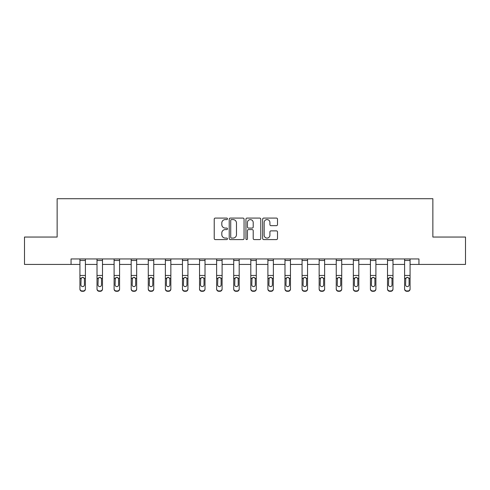 <?xml version="1.0" encoding="UTF-8"?>
<svg xmlns="http://www.w3.org/2000/svg" width="490" height="490" viewBox="0 0 490 490"><rect width="100%" height="100%" fill="white"/><g stroke="black" fill="none" stroke-linecap="round" stroke-linejoin="round"><path stroke-width="0.73" d="M227.476 218.834A0.753 0.753 0 0 0 226.723 218.081L215.3 218.081A1.078 1.078 0 0 0 214.222 219.153L214.222 238.507A1.078 1.078 0 0 0 215.3 239.586L226.723 239.586A0.753 0.753 0 0 0 227.476 238.832A0.753 0.753 0 0 0 226.723 238.079L225.241 238.079A3.442 3.442 0 0 1 221.805 234.637L221.805 233.026A3.442 3.442 0 0 1 225.241 229.583L226.723 229.583A0.753 0.753 0 0 0 227.476 228.83A0.753 0.753 0 0 0 226.723 228.077L225.241 228.077A3.442 3.442 0 0 1 221.805 224.641L221.805 223.024A3.442 3.442 0 0 1 225.241 219.587L226.723 219.587A0.753 0.753 0 0 0 227.476 218.834M276.421 225.663A1.078 1.078 0 0 0 277.499 224.585L277.499 219.153A1.078 1.078 0 0 0 276.421 218.081L263.736 218.081A1.078 1.078 0 0 0 262.658 219.153L262.658 238.507A1.078 1.078 0 0 0 263.736 239.586L276.421 239.586A1.078 1.078 0 0 0 277.499 238.507L277.499 231.948A1.078 1.078 0 0 0 276.421 230.876L270.995 230.876A1.078 1.078 0 0 0 269.917 231.948L269.917 235.2A2.879 2.879 0 0 1 267.044 238.079A2.879 2.879 0 0 1 264.165 235.2L264.165 222.46A2.879 2.879 0 0 1 267.044 219.587A2.879 2.879 0 0 1 269.917 222.46L269.917 224.585A1.078 1.078 0 0 0 270.995 225.663L276.421 225.663M71.056 264.435L24.5 264.435L24.5 237.05L57.14 237.05L57.14 198.707L432.86 198.707L432.86 237.05L465.5 237.05L465.5 264.435L418.944 264.435L418.944 258.953L71.056 258.953L71.056 264.435L79.925 264.435M244.057 219.153A1.078 1.078 0 0 0 242.985 218.081L230.294 218.081A1.078 1.078 0 0 0 229.222 219.153L229.222 238.507A1.078 1.078 0 0 0 230.294 239.586L242.985 239.586A1.078 1.078 0 0 0 244.057 238.507L244.057 219.153M247.015 218.081L259.706 218.081A1.078 1.078 0 0 1 260.778 219.153L260.778 238.507A1.078 1.078 0 0 1 259.706 239.586L254.273 239.586A1.078 1.078 0 0 1 253.201 238.507L253.201 230.661A1.078 1.078 0 0 0 252.123 229.583L248.522 229.583A1.078 1.078 0 0 0 247.444 230.661L247.444 238.832A0.753 0.753 0 0 1 246.691 239.586A0.753 0.753 0 0 1 245.943 238.832L245.943 219.153A1.078 1.078 0 0 1 247.015 218.081M85.401 264.435L97.014 264.435M102.49 264.435L114.103 264.435M119.578 264.435L131.191 264.435M136.667 264.435L148.28 264.435M153.756 264.435L165.369 264.435M170.845 264.435L182.452 264.435M187.933 264.435L199.54 264.435M205.016 264.435L216.629 264.435M222.105 264.435L233.718 264.435M239.194 264.435L250.807 264.435M256.282 264.435L267.895 264.435M273.371 264.435L284.984 264.435M290.46 264.435L302.067 264.435M307.549 264.435L319.155 264.435M324.631 264.435L336.244 264.435M341.72 264.435L353.333 264.435M358.809 264.435L370.422 264.435M375.897 264.435L387.51 264.435M392.986 264.435L404.599 264.435M410.075 264.435L418.944 264.435M231.482 219.587A0.753 0.753 0 0 0 230.729 220.341L230.729 237.325A0.753 0.753 0 0 0 231.482 238.079L233.038 238.079A3.442 3.442 0 0 0 236.48 234.637L236.48 223.024A3.442 3.442 0 0 0 233.038 219.587L231.482 219.587M253.201 222.515A2.879 2.879 0 0 0 250.323 219.636A2.879 2.879 0 0 0 247.444 222.515L247.444 227.005A1.078 1.078 0 0 0 248.522 228.077L252.123 228.077A1.078 1.078 0 0 0 253.201 227.005L253.201 222.515M79.925 278.626L79.925 288.775A2.193 2.174 -0 0 0 82.118 290.95L83.214 290.95A2.193 2.174 -0 0 0 85.401 288.775L85.401 289.118A2.193 2.174 180 0 1 83.214 291.293L83.214 290.95M84.415 284.862L84.415 279.092L84.415 284.862A1.752 1.74 180 0 1 82.663 286.601A1.752 1.74 180 0 0 84.415 284.862M80.911 285.204L80.911 284.862A1.752 1.74 180 0 0 82.663 286.601M81.75 277.591L80.911 278.957M83.582 277.591L82.663 277.334L84.225 278.283L84.415 279.092M79.925 288.775L79.925 258.977L85.401 258.977L85.401 288.775M82.118 290.95L82.118 291.293L83.214 291.293M82.118 291.293A2.193 2.174 180 0 1 79.925 289.118M79.925 278.283L81.107 278.283L80.911 284.862M81.107 278.283L82.663 277.334M97.014 278.626L97.014 289.118A2.193 2.174 180 0 0 99.207 291.293L100.303 291.293L100.303 290.95A2.193 2.174 -0 0 0 102.49 288.775L102.49 289.118A2.193 2.174 180 0 1 100.303 291.293M101.504 284.862L101.504 279.092L101.504 284.862A1.752 1.74 180 0 1 99.752 286.601A1.752 1.74 180 0 0 101.504 284.862M98 285.204L98 284.862A1.752 1.74 180 0 0 99.752 286.601M98.839 277.591L98 278.957M100.664 277.591L99.752 277.334L101.314 278.283L101.504 279.092M114.103 278.626L114.103 289.118A2.193 2.174 180 0 0 116.295 291.293L117.386 291.293L117.386 290.95A2.193 2.174 -0 0 0 119.578 288.775L119.578 289.118A2.193 2.174 180 0 1 117.386 291.293M118.592 284.862L118.592 279.092L118.592 284.862A1.752 1.74 180 0 1 116.841 286.601A1.752 1.74 180 0 0 118.592 284.862M115.089 285.204L115.089 284.862A1.752 1.74 180 0 0 116.841 286.601M115.928 277.591L115.089 278.957M117.753 277.591L116.841 277.334L118.396 278.283L118.592 279.092M97.014 288.775A2.193 2.174 -0 0 0 99.207 290.95L99.207 291.293A2.193 2.174 180 0 1 97.014 289.118L97.014 258.977L102.49 258.977L102.49 288.775M99.207 290.95L100.303 290.95M97.014 278.283L98.196 278.283L98 284.862M98.196 278.283L99.752 277.334M114.103 288.775A2.193 2.174 -0 0 0 116.295 290.95L116.295 291.293A2.193 2.174 180 0 1 114.103 289.118L114.103 258.977L119.578 258.977L119.578 288.775M116.295 290.95L117.386 290.95M114.103 278.283L115.285 278.283L115.089 284.862M115.285 278.283L116.841 277.334M131.191 278.626L131.191 289.118A2.193 2.174 180 0 0 133.378 291.293L134.474 291.293L134.474 290.95A2.193 2.174 -0 0 0 136.667 288.775L136.667 289.118A2.193 2.174 180 0 1 134.474 291.293M135.681 284.862L135.681 279.092L135.681 284.862A1.752 1.74 180 0 1 133.929 286.601A1.752 1.74 180 0 0 135.681 284.862M132.178 285.204L132.178 284.862A1.752 1.74 180 0 0 133.929 286.601M133.017 277.591L132.178 278.957M134.842 277.591L133.929 277.334L135.485 278.283L135.681 279.092M148.28 278.626L148.28 289.118A2.193 2.174 180 0 0 150.467 291.293L151.563 291.293L151.563 290.95A2.193 2.174 -0 0 0 153.756 288.775L153.756 289.118A2.193 2.174 180 0 1 151.563 291.293M152.77 284.862L152.77 279.092L152.77 284.862A1.752 1.74 180 0 1 151.018 286.601A1.752 1.74 180 0 0 152.77 284.862M149.266 285.204L149.266 284.862A1.752 1.74 180 0 0 151.018 286.601M150.099 277.591L149.266 278.957M151.931 277.591L151.018 277.334L152.574 278.283L152.77 279.092M165.369 278.626L165.369 289.118A2.193 2.174 180 0 0 167.556 291.293L168.652 291.293L168.652 290.95A2.193 2.174 -0 0 0 170.845 288.775L170.845 289.118A2.193 2.174 180 0 1 168.652 291.293M169.859 284.862L169.859 279.092L169.859 284.862A1.752 1.74 180 0 1 168.107 286.601A1.752 1.74 180 0 0 169.859 284.862M166.349 285.204L166.349 284.862A1.752 1.74 180 0 0 168.107 286.601M167.188 277.591L166.349 278.957M169.019 277.591L168.107 277.334L169.663 278.283L169.859 279.092M131.191 288.775A2.193 2.174 -0 0 0 133.378 290.95L133.378 291.293A2.193 2.174 180 0 1 131.191 289.118L131.191 258.977L136.667 258.977L136.667 288.775M133.378 290.95L134.474 290.95M131.191 278.283L132.367 278.283L132.178 284.862M132.367 278.283L133.929 277.334M148.28 288.775A2.193 2.174 -0 0 0 150.467 290.95L150.467 291.293A2.193 2.174 180 0 1 148.28 289.118L148.28 258.977L153.756 258.977L153.756 288.775M150.467 290.95L151.563 290.95M148.28 278.283L149.456 278.283L149.266 284.862M149.456 278.283L151.018 277.334M165.369 288.775A2.193 2.174 -0 0 0 167.556 290.95L167.556 291.293A2.193 2.174 180 0 1 165.369 289.118L165.369 258.977L170.845 258.977L170.845 288.775M167.556 290.95L168.652 290.95M165.369 278.283L166.545 278.283L166.349 284.862M166.545 278.283L168.107 277.334M182.452 278.626L182.452 289.118A2.193 2.174 180 0 0 184.644 291.293L185.741 291.293L185.741 290.95A2.193 2.174 -0 0 0 187.933 288.775L187.933 289.118A2.193 2.174 180 0 1 185.741 291.293M186.947 284.862L186.947 279.092L186.947 284.862A1.752 1.74 180 0 1 185.189 286.601A1.752 1.74 180 0 0 186.947 284.862M183.438 285.204L183.438 284.862A1.752 1.74 180 0 0 185.189 286.601M184.277 277.591L183.438 278.957M186.108 277.591L185.189 277.334L186.751 278.283L186.947 279.092M182.452 288.775A2.193 2.174 -0 0 0 184.644 290.95L184.644 291.293A2.193 2.174 180 0 1 182.452 289.118L182.452 258.977L187.933 258.977L187.933 288.775M184.644 290.95L185.741 290.95M182.452 278.283L183.634 278.283L183.438 284.862M183.634 278.283L185.189 277.334M199.54 278.626L199.54 289.118A2.193 2.174 180 0 0 201.733 291.293L202.829 291.293L202.829 290.95A2.193 2.174 -0 0 0 205.016 288.775L205.016 289.118A2.193 2.174 180 0 1 202.829 291.293M204.03 284.862L204.03 279.092L204.03 284.862A1.752 1.74 180 0 1 202.278 286.601A1.752 1.74 180 0 0 204.03 284.862M200.526 285.204L200.526 284.862A1.752 1.74 180 0 0 202.278 286.601M201.365 277.591L200.526 278.957M203.197 277.591L202.278 277.334L203.84 278.283L204.03 279.092M199.54 288.775A2.193 2.174 -0 0 0 201.733 290.95L201.733 291.293A2.193 2.174 180 0 1 199.54 289.118L199.54 258.977L205.016 258.977L205.016 288.775M201.733 290.95L202.829 290.95M199.54 278.283L200.722 278.283L200.526 284.862M200.722 278.283L202.278 277.334M216.629 278.626L216.629 289.118A2.193 2.174 180 0 0 218.822 291.293L219.918 291.293L219.918 290.95A2.193 2.174 -0 0 0 222.105 288.775L222.105 289.118A2.193 2.174 180 0 1 219.918 291.293M221.119 284.862L221.119 279.092L221.119 284.862A1.752 1.74 180 0 1 219.367 286.601A1.752 1.74 180 0 0 221.119 284.862M217.615 285.204L217.615 284.862A1.752 1.74 180 0 0 219.367 286.601M218.454 277.591L217.615 278.957M220.286 277.591L219.367 277.334L220.929 278.283L221.119 279.092M216.629 288.775A2.193 2.174 -0 0 0 218.822 290.95L218.822 291.293A2.193 2.174 180 0 1 216.629 289.118L216.629 258.977L222.105 258.977L222.105 288.775M218.822 290.95L219.918 290.95M216.629 278.283L217.811 278.283L217.615 284.862M217.811 278.283L219.367 277.334M233.718 278.626L233.718 289.118A2.193 2.174 180 0 0 235.911 291.293L237.001 291.293L237.001 290.95A2.193 2.174 -0 0 0 239.194 288.775L239.194 289.118A2.193 2.174 180 0 1 237.001 291.293M238.207 284.862L238.207 279.092L238.207 284.862A1.752 1.74 180 0 1 236.456 286.601A1.752 1.74 180 0 0 238.207 284.862M234.704 285.204L234.704 284.862A1.752 1.74 180 0 0 236.456 286.601M235.543 277.591L234.704 278.957M237.368 277.591L236.456 277.334L238.018 278.283L238.207 279.092M233.718 288.775A2.193 2.174 -0 0 0 235.911 290.95L235.911 291.293A2.193 2.174 180 0 1 233.718 289.118L233.718 258.977L239.194 258.977L239.194 288.775M235.911 290.95L237.001 290.95M233.718 278.283L234.9 278.283L234.704 284.862M234.9 278.283L236.456 277.334M250.807 278.626L250.807 289.118A2.193 2.174 180 0 0 252.999 291.293L254.09 291.293L254.09 290.95A2.193 2.174 -0 0 0 256.282 288.775L256.282 289.118A2.193 2.174 180 0 1 254.09 291.293M255.296 284.862L255.296 279.092L255.296 284.862A1.752 1.74 180 0 1 253.544 286.601A1.752 1.74 180 0 0 255.296 284.862M251.793 285.204L251.793 284.862A1.752 1.74 180 0 0 253.544 286.601M252.632 277.591L251.793 278.957M254.457 277.591L253.544 277.334L255.1 278.283L255.296 279.092M250.807 288.775A2.193 2.174 -0 0 0 252.999 290.95L252.999 291.293A2.193 2.174 180 0 1 250.807 289.118L250.807 258.977L256.282 258.977L256.282 288.775M252.999 290.95L254.09 290.95M250.807 278.283L251.983 278.283L251.793 284.862M251.983 278.283L253.544 277.334M267.895 278.626L267.895 289.118A2.193 2.174 180 0 0 270.082 291.293L271.178 291.293L271.178 290.95A2.193 2.174 -0 0 0 273.371 288.775L273.371 289.118A2.193 2.174 180 0 1 271.178 291.293M272.385 284.862L272.385 279.092L272.385 284.862A1.752 1.74 180 0 1 270.633 286.601A1.752 1.74 180 0 0 272.385 284.862M268.881 285.204L268.881 284.862A1.752 1.74 180 0 0 270.633 286.601M269.714 277.591L268.881 278.957M271.546 277.591L270.633 277.334L272.189 278.283L272.385 279.092M267.895 288.775A2.193 2.174 -0 0 0 270.082 290.95L270.082 291.293A2.193 2.174 180 0 1 267.895 289.118L267.895 258.977L273.371 258.977L273.371 288.775M270.082 290.95L271.178 290.95M267.895 278.283L269.071 278.283L268.881 284.862M269.071 278.283L270.633 277.334M284.984 278.626L284.984 289.118A2.193 2.174 180 0 0 287.171 291.293L288.267 291.293L288.267 290.95A2.193 2.174 -0 0 0 290.46 288.775L290.46 289.118A2.193 2.174 180 0 1 288.267 291.293M289.474 284.862L289.474 279.092L289.474 284.862A1.752 1.74 180 0 1 287.722 286.601A1.752 1.74 180 0 0 289.474 284.862M285.97 285.204L285.97 284.862A1.752 1.74 180 0 0 287.722 286.601M286.803 277.591L285.97 278.957M288.635 277.591L287.722 277.334L289.278 278.283L289.474 279.092M284.984 288.775A2.193 2.174 -0 0 0 287.171 290.95L287.171 291.293A2.193 2.174 180 0 1 284.984 289.118L284.984 258.977L290.46 258.977L290.46 288.775M287.171 290.95L288.267 290.95M284.984 278.283L286.16 278.283L285.97 284.862M286.16 278.283L287.722 277.334M302.067 278.626L302.067 289.118A2.193 2.174 180 0 0 304.259 291.293L305.356 291.293L305.356 290.95A2.193 2.174 -0 0 0 307.549 288.775L307.549 289.118A2.193 2.174 180 0 1 305.356 291.293M306.562 284.862L306.562 279.092L306.562 284.862A1.752 1.74 180 0 1 304.811 286.601A1.752 1.74 180 0 0 306.562 284.862M303.053 285.204L303.053 284.862A1.752 1.74 180 0 0 304.811 286.601M303.892 277.591L303.053 278.957M305.723 277.591L304.811 277.334L306.366 278.283L306.562 279.092M302.067 288.775A2.193 2.174 -0 0 0 304.259 290.95L304.259 291.293A2.193 2.174 180 0 1 302.067 289.118L302.067 258.977L307.549 258.977L307.549 288.775M304.259 290.95L305.356 290.95M302.067 278.283L303.249 278.283L303.053 284.862M303.249 278.283L304.811 277.334M319.155 278.626L319.155 289.118A2.193 2.174 180 0 0 321.348 291.293L322.445 291.293L322.445 290.95A2.193 2.174 -0 0 0 324.631 288.775L324.631 289.118A2.193 2.174 180 0 1 322.445 291.293M323.651 284.862L323.651 279.092L323.651 284.862A1.752 1.74 180 0 1 321.893 286.601A1.752 1.74 180 0 0 323.651 284.862M320.142 285.204L320.142 284.862A1.752 1.74 180 0 0 321.893 286.601M320.981 277.591L320.142 278.957M322.812 277.591L321.893 277.334L323.455 278.283L323.651 279.092M319.155 288.775A2.193 2.174 -0 0 0 321.348 290.95L321.348 291.293A2.193 2.174 180 0 1 319.155 289.118L319.155 258.977L324.631 258.977L324.631 288.775M321.348 290.95L322.445 290.95M319.155 278.283L320.338 278.283L320.142 284.862M320.338 278.283L321.893 277.334M336.244 278.626L336.244 289.118A2.193 2.174 180 0 0 338.437 291.293L339.533 291.293L339.533 290.95A2.193 2.174 -0 0 0 341.72 288.775L341.72 289.118A2.193 2.174 180 0 1 339.533 291.293M340.734 284.862L340.734 279.092L340.734 284.862A1.752 1.74 180 0 1 338.982 286.601A1.752 1.74 180 0 0 340.734 284.862M337.23 285.204L337.23 284.862A1.752 1.74 180 0 0 338.982 286.601M338.069 277.591L337.23 278.957M339.901 277.591L338.982 277.334L340.544 278.283L340.734 279.092M336.244 288.775A2.193 2.174 -0 0 0 338.437 290.95L338.437 291.293A2.193 2.174 180 0 1 336.244 289.118L336.244 258.977L341.72 258.977L341.72 288.775M338.437 290.95L339.533 290.95M336.244 278.283L337.426 278.283L337.23 284.862M337.426 278.283L338.982 277.334M353.333 278.626L353.333 289.118A2.193 2.174 180 0 0 355.526 291.293L356.622 291.293L356.622 290.95A2.193 2.174 -0 0 0 358.809 288.775L358.809 289.118A2.193 2.174 180 0 1 356.622 291.293M357.823 284.862L357.823 279.092L357.823 284.862A1.752 1.74 180 0 1 356.071 286.601A1.752 1.74 180 0 0 357.823 284.862M354.319 285.204L354.319 284.862A1.752 1.74 180 0 0 356.071 286.601M355.158 277.591L354.319 278.957M356.983 277.591L356.071 277.334L357.633 278.283L357.823 279.092M353.333 288.775A2.193 2.174 -0 0 0 355.526 290.95L355.526 291.293A2.193 2.174 180 0 1 353.333 289.118L353.333 258.977L358.809 258.977L358.809 288.775M355.526 290.95L356.622 290.95M353.333 278.283L354.515 278.283L354.319 284.862M354.515 278.283L356.071 277.334M370.422 278.626L370.422 289.118A2.193 2.174 180 0 0 372.614 291.293L373.705 291.293L373.705 290.95A2.193 2.174 -0 0 0 375.897 288.775L375.897 289.118A2.193 2.174 180 0 1 373.705 291.293M374.911 284.862L374.911 279.092L374.911 284.862A1.752 1.74 180 0 1 373.16 286.601A1.752 1.74 180 0 0 374.911 284.862M371.408 285.204L371.408 284.862A1.752 1.74 180 0 0 373.16 286.601M372.247 277.591L371.408 278.957M374.072 277.591L373.16 277.334L374.715 278.283L374.911 279.092M370.422 288.775A2.193 2.174 -0 0 0 372.614 290.95L372.614 291.293A2.193 2.174 180 0 1 370.422 289.118L370.422 258.977L375.897 258.977L375.897 288.775M372.614 290.95L373.705 290.95M370.422 278.283L371.604 278.283L371.408 284.862M371.604 278.283L373.16 277.334M387.51 278.626L387.51 289.118A2.193 2.174 180 0 0 389.697 291.293L390.793 291.293L390.793 290.95A2.193 2.174 -0 0 0 392.986 288.775L392.986 289.118A2.193 2.174 180 0 1 390.793 291.293M392 284.862L392 279.092L392 284.862A1.752 1.74 180 0 1 390.248 286.601A1.752 1.74 180 0 0 392 284.862M388.497 285.204L388.497 284.862A1.752 1.74 180 0 0 390.248 286.601M389.336 277.591L388.497 278.957M391.161 277.591L390.248 277.334L391.804 278.283L392 279.092M387.51 288.775A2.193 2.174 -0 0 0 389.697 290.95L389.697 291.293A2.193 2.174 180 0 1 387.51 289.118L387.51 258.977L392.986 258.977L392.986 288.775M389.697 290.95L390.793 290.95M387.51 278.283L388.686 278.283L388.497 284.862M388.686 278.283L390.248 277.334M404.599 278.626L404.599 289.118A2.193 2.174 180 0 0 406.786 291.293L407.882 291.293L407.882 290.95A2.193 2.174 -0 0 0 410.075 288.775L410.075 289.118A2.193 2.174 180 0 1 407.882 291.293M409.089 284.862L409.089 279.092L409.089 284.862A1.752 1.74 180 0 1 407.337 286.601A1.752 1.74 180 0 0 409.089 284.862M405.585 285.204L405.585 284.862A1.752 1.74 180 0 0 407.337 286.601M406.418 277.591L405.585 278.957M408.25 277.591L407.337 277.334L408.893 278.283L409.089 279.092M404.599 288.775A2.193 2.174 -0 0 0 406.786 290.95L406.786 291.293A2.193 2.174 180 0 1 404.599 289.118L404.599 258.977L410.075 258.977L410.075 288.775M406.786 290.95L407.882 290.95M404.599 278.283L405.775 278.283L405.585 284.862M405.775 278.283L407.337 277.334M84.225 278.283L85.401 278.283M79.925 275.454L85.401 275.454M79.925 260.478L85.401 260.478M101.314 278.283L102.49 278.283M97.014 275.454L102.49 275.454M97.014 260.478L102.49 260.478M118.396 278.283L119.578 278.283M114.103 275.454L119.578 275.454M114.103 260.478L119.578 260.478M135.485 278.283L136.667 278.283M131.191 275.454L136.667 275.454M131.191 260.478L136.667 260.478M152.574 278.283L153.756 278.283M148.28 275.454L153.756 275.454M148.28 260.478L153.756 260.478M169.663 278.283L170.845 278.283M165.369 275.454L170.845 275.454M165.369 260.478L170.845 260.478M186.751 278.283L187.933 278.283M182.452 275.454L187.933 275.454M182.452 260.478L187.933 260.478M203.84 278.283L205.016 278.283M199.54 275.454L205.016 275.454M199.54 260.478L205.016 260.478M220.929 278.283L222.105 278.283M216.629 275.454L222.105 275.454M216.629 260.478L222.105 260.478M238.018 278.283L239.194 278.283M233.718 275.454L239.194 275.454M233.718 260.478L239.194 260.478M255.1 278.283L256.282 278.283M250.807 275.454L256.282 275.454M250.807 260.478L256.282 260.478M272.189 278.283L273.371 278.283M267.895 275.454L273.371 275.454M267.895 260.478L273.371 260.478M289.278 278.283L290.46 278.283M284.984 275.454L290.46 275.454M284.984 260.478L290.46 260.478M306.366 278.283L307.549 278.283M302.067 275.454L307.549 275.454M302.067 260.478L307.549 260.478M323.455 278.283L324.631 278.283M319.155 275.454L324.631 275.454M319.155 260.478L324.631 260.478M340.544 278.283L341.72 278.283M336.244 275.454L341.72 275.454M336.244 260.478L341.72 260.478M357.633 278.283L358.809 278.283M353.333 275.454L358.809 275.454M353.333 260.478L358.809 260.478M374.715 278.283L375.897 278.283M370.422 275.454L375.897 275.454M370.422 260.478L375.897 260.478M391.804 278.283L392.986 278.283M387.51 275.454L392.986 275.454M387.51 260.478L392.986 260.478M408.893 278.283L410.075 278.283M404.599 275.454L410.075 275.454M404.599 260.478L410.075 260.478"/></g></svg>
